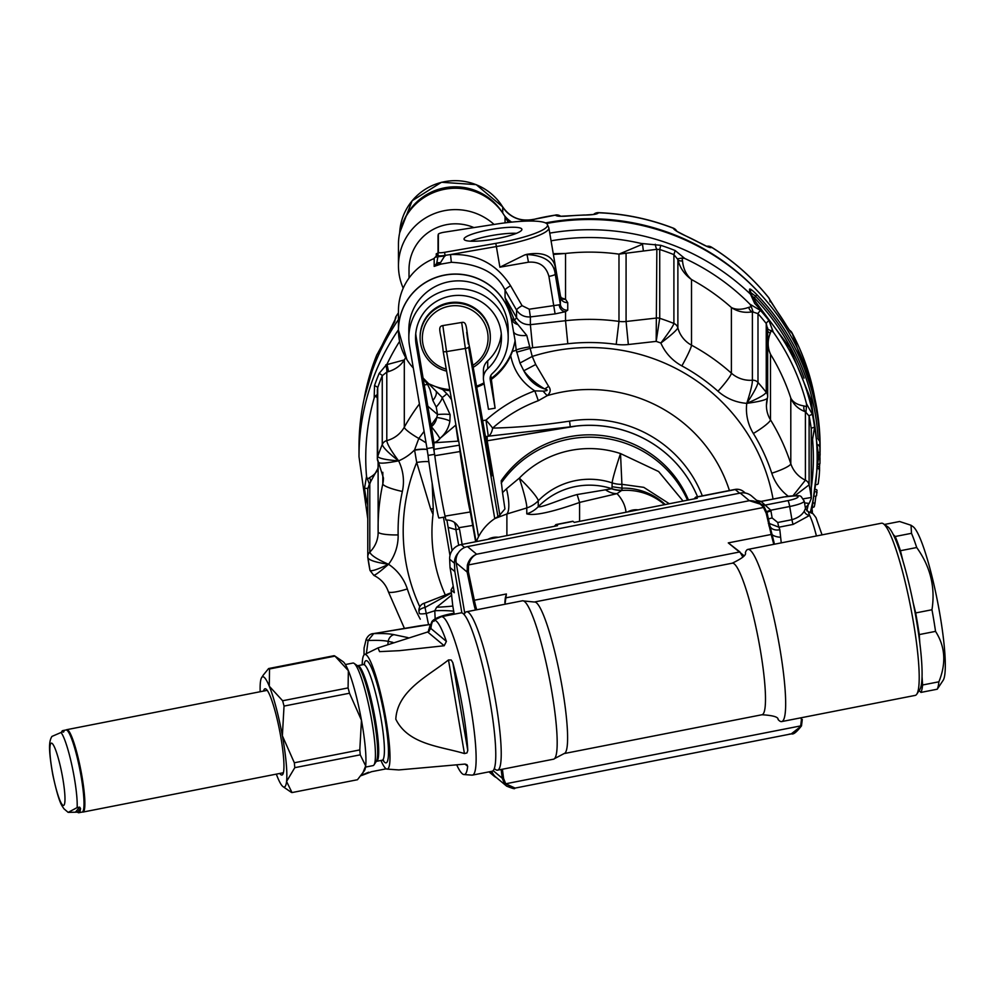 <?xml version="1.0" encoding="UTF-8"?>
<svg xmlns="http://www.w3.org/2000/svg" width="995" height="995" viewBox="0 0 995 995"><rect width="100%" height="100%" fill="white"/><g stroke="black" fill="none" stroke-linecap="round" stroke-linejoin="round"><path stroke-width="1.49" d="M66.279 729.957A41.977 5.995 78.9 0 1 66.789 729.671A41.977 5.995 78.9 0 1 80.757 769.72A41.977 5.995 78.9 0 1 82.958 812.069A41.977 5.995 78.9 0 1 82.374 811.995M63.543 732.071L64.041 731.188L51.902 736.437C49.277 740.976 47.947 746.835 52.772 774.632C59.339 804.893 62.1 805.602 63.929 808.773L68.157 812.38L77.523 812.144A41.84 5.97 -101.1 0 0 78.841 812.728L82.112 812.082A41.84 5.97 -101.1 0 0 82.747 811.671A41.84 5.97 -101.1 0 0 80.234 771.535A41.84 5.97 -101.1 0 0 67.312 730.554A41.84 5.97 -101.1 0 0 66.006 729.969L62.735 730.616A41.84 5.97 -101.1 0 0 61.441 732.482M78.841 812.728A41.84 5.97 -101.1 0 0 80.558 808.437L79.588 807.119L77.137 807.604L68.157 812.38M63.294 732.109L64.041 731.188A41.84 5.97 -101.1 0 0 62.735 730.616M475.436 610.034A22.126 3.159 78.9 0 1 473.122 600.607L467.14 572.038L467.351 565.16C468.943 559.7 472.04 556.043 476.63 554.215C472.563 556.056 469.864 559.775 468.533 565.347L468.371 571.702L467.14 572.038L456.195 562.909A14.042 13.681 -50.2 0 1 458.272 552.884A14.042 13.681 129.8 0 0 454.454 563.232L454.839 571.553L450.038 567.548L449.653 559.215A14.042 13.681 -50.2 0 1 461.145 544.588L557.523 525.683L555.944 524.564L554.364 526.293M450.038 567.548L454.317 592.709L451.021 589.973L453.21 586.229M456.195 562.909L464.764 613.306M484.13 383.846A60.546 59.625 0 0 1 476.605 387.204M449.976 390.712A60.546 59.625 0 0 1 442.775 389.63L428.721 383.759L442.116 397.353L450.138 414.666L449.889 421.109A28.445 28.009 0 0 1 439.827 438.447L440.2 438.223A14.042 11.48 -85.4 0 1 433.994 442.787L416.134 336.77L416.134 344.693L434.803 455.71A35.049 1.007 80.6 0 0 439.927 489.117A35.049 1.007 80.6 0 0 445.088 516.119L445.922 520.012C451.854 519.925 456.17 522.487 458.869 527.698A14.042 13.83 0 0 1 459.839 530.944L462.128 544.389M517.276 324.407A14.042 8.694 -8.1 0 1 511.679 318.922L505.062 297.592L514.502 320.39L526.778 335.439L532.238 356.446L535.708 364.518L548.581 386.309C551.093 389.518 550.645 392.627 547.238 395.649L538.283 400.711A14.042 0.858 69.6 0 0 534.775 390.861C521.865 382.515 513.83 370.812 510.696 355.737A60.546 59.625 0 0 1 491.356 379.356L495.1 408.199L490.212 379.543A6.729 6.629 0 0 1 492.276 373.585A49.675 48.929 180 0 0 508.196 337.691A49.675 48.929 180 0 0 458.508 288.774A49.675 48.929 180 0 0 408.833 337.691A49.675 48.929 180 0 0 409.517 345.787L427.017 448.534L433.633 447.439M514.95 341.571L512.45 351.384A6.741 1.157 -9.7 0 0 516.218 350.053L515.099 340.576A60.546 59.625 0 0 1 491.306 378.324M483.968 382.876A60.546 59.625 0 0 1 476.431 386.209M449.79 389.63A60.546 59.625 0 0 1 428.721 383.759L423.173 378.112M512.45 351.384L510.696 355.737M491.356 379.356L490.858 375.426M916.805 694.137L919.79 689.585A83.791 11.965 -101.1 0 0 922.054 676.662A83.791 11.965 -101.1 0 0 919.803 642.907A83.791 11.965 -101.1 0 0 913.161 602.671A83.791 11.965 -101.1 0 0 902.95 561.006A83.791 11.965 -101.1 0 0 893.249 534.551A83.791 11.965 -101.1 0 0 887.863 526.852L883.373 523.768A87.722 12.525 78.9 0 1 910.612 606.888A87.722 12.525 78.9 0 1 916.805 694.137A87.722 12.525 78.9 0 1 915.213 695.393L781.672 721.586A87.722 12.525 78.9 0 1 779.296 720.703A87.722 12.525 78.9 0 1 778.065 719.46C778.401 716.997 773.04 715.43 761.983 714.746A77.224 11.02 78.9 0 0 757.929 636.85A77.224 11.02 78.9 0 0 732.245 563.195L534.352 602.025A77.224 11.02 78.9 0 1 560.036 675.68A77.224 11.02 78.9 0 1 564.09 753.576L761.983 714.746M499.9 515.36L487.202 440.785L576.267 426.071A116.651 114.873 0 0 1 697.545 496.779A116.651 114.873 180 0 0 570.259 426.855L576.267 426.071M459.205 444.068L460.001 451.543A35.049 1.007 -99.4 0 0 465.138 484.951A35.049 1.007 -99.4 0 0 470.287 511.965L475.635 541.74M688.44 499.987A106.987 105.358 180 0 0 600.632 435.4A106.987 105.358 180 0 0 501.194 480.796L502.525 492.6L506.492 488.806A28.084 7.873 -105.8 0 1 506.89 513.992L494.876 518.544L499.08 515.87L504.938 508.942L502.525 492.6M508.283 222.482L505.062 216.723A57.001 56.143 180 0 0 440.934 190.095A57.001 56.143 180 0 0 398.46 244.384L398.46 265.752A57.001 56.143 180 0 0 403.211 288.189M398.46 319.544A230.542 227.047 180 0 0 359.008 446.556L359.008 456.767A230.542 227.047 0 0 1 398.46 329.743M810.353 512.139A227.606 224.149 180 0 0 754.683 303.463L749.571 292.107L749.571 289.184C750.043 288.488 752.456 290.304 756.809 294.619A230.542 227.047 0 0 1 820.091 450.872L820.091 446.556A230.542 227.047 180 0 0 546.516 223.502M413.298 368.001A56.976 56.106 180 0 1 406.868 359.568A56.976 56.106 180 0 1 435.512 277.717A56.976 56.106 180 0 1 511.654 320.987L515.099 340.576M487.202 440.785L570.259 426.855L488.309 436.196L485.983 420.114A154.872 152.521 0 0 1 534.775 390.861L543.146 391.122C547.922 390.749 548.432 390.015 544.675 388.933C535.559 383.411 528.594 377.354 523.805 370.762C528.83 380.214 535.783 386.271 544.675 388.921A14.042 5.671 -41.6 0 0 548.581 386.309M538.283 400.711A144.947 142.745 180 0 0 492.624 428.099A14.042 6.89 -94 0 1 488.309 436.196L485.436 436.668L487.177 436.904L487.177 440.574M459.205 445.2L433.994 449.354L434.193 450.847M452.066 550.645L446.904 520.012M482.587 420.674L485.983 420.114A14.042 1.629 48.5 0 1 492.624 428.099C516.753 427.589 542.399 425.263 569.575 421.134A120.756 118.927 0 0 1 702.308 495.846M458.683 545.31L455.909 529.676L448.198 527.375M454.28 522.275A14.042 9.85 96.6 0 1 455.909 529.676L459.329 528.88M431.457 426.768A14.042 1.542 -128.9 0 1 439.827 438.447A14.042 11.554 -85.9 0 1 433.994 442.713M430.673 509.079L433.248 508.669L433.024 514.353L430.673 509.079L416.706 462.464A14.042 2.4 170.3 0 1 428.87 461.717M433.024 514.353A157.608 155.208 180 0 0 445.35 595.097M432.178 483.346L433.248 508.669M419.803 606.813A186.363 183.528 0 0 1 416.706 462.464L414.616 450.213A20.783 20.46 0 0 1 414.567 449.914A14.042 2.413 171.2 0 1 427.066 449.417A8.147 8.022 180 0 0 427.079 449.529L427.962 454.727M427.004 448.509L427.066 449.417M377.341 398.199L375.625 395.724L374.182 397.988L374.518 385.612A227.171 223.726 0 0 1 379.132 373.448L387.142 363.884L387.043 364.58L404.306 359.929C400.873 365.451 395.612 369.344 388.56 371.595L386.794 372.093L386.794 440.611C387.192 444.131 391.135 450.872 398.622 460.847L398.622 460.847A48.071 47.35 0 0 0 414.567 449.914L418.808 438.459L424.094 431.382M495.821 224.173A55.384 9.49 170.3 0 1 547.188 224.124A55.384 9.49 170.3 0 1 495.821 243.377L444.554 252.32L445.088 255.367L450.511 254.558L451.344 262.294L440.81 264.135L434.181 266.386L436.705 263.401L438.111 255.491A6.741 6.642 0 0 1 438.36 252.307L438.36 234.223A5.958 1.02 170.3 0 1 438.372 234.148A5.958 1.02 170.3 0 1 444.554 232.158L495.821 224.173M444.554 252.32A5.958 1.02 170.3 0 1 438.36 252.307M440.81 264.135L440.412 262.767L445.088 255.367A6.741 1.02 170.4 0 1 438.111 255.491M458.683 441.083L433.994 442.787L433.994 449.354M535.708 364.518L523.805 370.762L519.95 363.051L516.218 350.053A14.042 1.716 -8.6 0 1 529.352 346.932M435.039 390.139L438.621 393.858M526.778 335.439A14.042 6.157 -8.6 0 1 513.482 331.447L513.93 334.37M494.055 224.447A57.001 56.143 180 0 0 432.551 214.348A57.001 56.143 180 0 0 398.46 265.752M820.091 454.28L819.843 441.581L817.84 438.608M804.084 378.125A227.233 223.775 180 0 0 754.409 297.866L751.374 295.527M516.616 352.193L532.636 347.703L530.372 324.668L565.533 320.713A211.45 208.241 0 0 1 618.977 321.397L618.977 254.135L642.509 244.235L641.066 243.439A223.8 220.405 180 0 0 551.056 240.815M553.257 253.737L565.533 253.464L553.382 254.446M431.444 426.656A15.161 14.937 180 0 0 436.768 417.452L437.539 414.517L436.233 407.067L432.85 400.475L429.977 389.468L427.551 384.331L423.285 378.747M423.92 384.468L425.611 392.391M547.188 224.124L548.854 227.867A56.168 9.614 170.3 0 1 496.381 246.561L450.511 254.558C476.692 253.551 496.716 263.949 510.584 285.752A6.741 1.132 -30 0 0 505.062 290.13L505.062 297.592L516.554 317.567C519.751 322.492 524.353 324.855 530.372 324.668L530.372 316.907C524.39 317.268 519.788 314.98 516.554 310.042L505.062 290.13C497.177 273.115 479.267 263.837 451.344 262.294M438.024 253.526L436.258 253.8L438.024 253.066M438.024 254.334L433.708 258.725A57.001 56.143 180 0 0 398.46 310.614L398.46 330.166A57.001 56.143 0 0 1 450.735 274.222A57.001 56.143 0 0 1 511.679 320.875A6.741 1.157 -9.7 0 1 511.654 320.987M641.066 243.439L660.779 245.33A227.171 223.726 0 0 1 675.17 250.553L684.759 258.464L682.01 258.078L682.533 260.951C683.279 268.787 686.276 274.981 691.513 279.545C684.361 274.321 679.821 267.643 677.881 259.521L673.901 254.633A223.8 220.405 180 0 0 659.722 249.496L656.849 249.31A6.741 1.045 81.8 0 1 655.27 244.272M749.956 304.221L760.528 310.465A227.171 223.726 0 0 1 768.911 320.477L773.277 332.069L767.568 329.034L766.25 323.524A223.8 220.405 180 0 0 757.991 313.661L752.394 311.821C744.633 313.151 737.631 311.721 731.387 307.53C736.026 309.893 741.785 309.843 748.663 307.38L751.3 306.721L749.956 304.221A223.8 220.405 180 0 0 684.759 258.464M811.323 430.325L811.248 428.658A223.8 220.405 180 0 0 809.109 416.047L805.403 411.756C798.363 409.169 793.5 404.617 790.801 398.062C792.853 402.191 797.244 404.828 803.972 405.948L806.447 406.632L806.497 403.796A223.8 220.405 180 0 0 773.277 332.069M806.497 403.796L812.418 414.38A227.171 223.726 0 0 1 814.594 427.191L812.567 439.404L811.323 437.228M806.796 510.895A223.8 220.405 180 0 0 808.35 504.291M811.323 487.612A223.8 220.405 180 0 0 812.567 439.404M367.777 504.987L366.682 501.169A227.171 223.726 0 0 1 364.506 488.358L366.533 476.468L367.503 479.13L369.506 477.699C375.202 474.528 378.088 470.697 378.137 466.22M374.182 397.988A223.8 220.405 180 0 0 366.533 476.468M399.604 341.372A223.8 220.405 180 0 0 387.142 363.884M717.98 391.234A19.999 2.326 -48.3 0 0 731.387 373.162L731.387 307.53A211.45 208.241 180 0 0 691.513 279.545L691.513 345.178A211.45 208.241 0 0 1 731.387 373.162A28.084 27.649 180 0 0 752.394 380.227C752.469 383.796 750.603 391.508 746.772 403.348A48.071 47.35 0 0 1 717.98 391.234A191.463 188.552 180 0 0 681.873 365.899A48.071 47.35 0 0 1 660.854 343.039A203.813 200.716 180 0 0 656.178 341.385L656.849 249.31L618.977 254.135A211.45 208.241 180 0 0 565.533 253.464L565.533 299.259L567.747 302.654L567.747 310.154L565.533 311.684L565.533 320.713L567.809 343.748L532.636 347.703M378.1 468.135L369.356 484.018L367.839 488.918M771.125 330.402L770.279 333.176C767.419 340.452 767.481 347.454 770.478 354.195L767.667 347.093M385.811 364.842A6.741 0.895 -103.5 0 1 386.794 372.093L382.254 375.712A223.8 220.405 180 0 0 377.702 387.702L377.354 389.791M767.667 327.952L767.667 396.408A6.741 6.642 0 0 1 767.431 398.174C766.013 399.965 759.123 401.681 746.772 403.348L746.772 403.348C753.675 392.901 757.406 385.948 757.991 382.478A223.8 220.405 0 0 1 766.25 392.341C764.807 394.779 758.314 398.448 746.772 403.348A48.071 47.35 0 0 0 753.364 433.484A191.463 188.552 180 0 1 771.772 473.21A48.071 47.35 0 0 0 788.227 496.219M567.809 343.748A191.463 188.552 180 0 1 616.203 344.357A48.071 47.35 0 0 0 628.342 344.519L656.178 341.385L659.722 318.313A223.8 220.405 0 0 1 673.901 323.45C673.366 325.738 669.013 332.28 660.854 343.039C670.618 335.663 676.289 330.626 677.881 327.927A28.084 27.649 180 0 0 691.513 345.178A19.999 1.679 -61.5 0 1 681.873 365.899M771.772 473.21A19.999 3.308 161.9 0 0 790.801 463.695L790.801 398.062A211.45 208.241 180 0 0 770.478 354.195L770.478 419.828A211.45 208.241 0 0 1 790.801 463.695A28.084 27.649 180 0 0 805.403 480.162L793.003 495.771M812.418 414.38A6.741 1.144 168.6 0 0 809.109 416.047L809.109 484.851L794.893 495.709M803.972 405.948A6.741 4.154 108.8 0 0 805.403 411.756L805.403 480.162A6.741 6.642 0 0 1 809.109 484.851A223.8 220.405 0 0 1 811.248 497.475L803.351 498.818M814.594 427.191A6.741 1.157 172 0 0 811.248 428.658L811.248 497.475A6.741 6.642 0 0 1 811.323 498.383L809.171 503.445L804.52 502.861M374.518 385.612A6.741 1.107 -160.9 0 1 377.702 387.702L377.702 456.506C379.17 458.471 386.135 459.914 398.622 460.847C388.697 453.185 383.237 447.75 382.254 444.529L382.254 375.712A6.741 1.082 -157.5 0 0 379.132 373.448M369.506 477.699A6.741 4.415 51.2 0 1 369.792 483.694L369.792 552.101C370.837 555.235 377.093 559.289 388.547 564.277L388.547 564.277A48.071 47.35 0 0 0 398.137 534.924A191.463 188.552 180 0 1 402.366 491.455A48.071 47.35 0 0 0 398.622 460.847C386.446 463.235 379.754 463.757 378.523 462.401A6.741 6.642 0 0 1 377.341 458.67M367.777 488.023L367.777 556.827L369.991 570.346C371.172 571.615 377.354 569.588 388.547 564.277C376.147 562.498 369.244 560.322 367.839 557.735A6.741 6.642 0 0 1 369.792 552.101A28.084 27.649 180 0 0 378.137 531.877A19.999 3.47 178.8 0 1 378.137 531.852A211.45 208.241 0 0 1 378.1 527.599A211.45 208.241 0 0 1 382.814 483.856L382.814 472.302M420.288 619.188A191.463 188.552 180 0 1 407.328 588.94A48.071 47.35 0 0 0 388.547 564.277C379.306 572.312 374.356 575.906 373.697 575.048M524.701 254.944L527.014 254.533L528.469 262.195L499.9 267.182L524.701 254.944A56.168 9.614 -9.7 0 0 527.014 254.297C543.258 251.698 552.66 255.814 555.21 266.648L555.21 274.172L560.396 304.644L560.396 297.119L555.21 266.648M567.747 302.654C563.755 302.604 561.317 300.764 560.396 297.119L560.471 296.087M750.504 292.381L755.615 296.249L756.809 294.619M811.597 512.711L818.624 456.444L811.199 400.226L789.781 347.616L755.727 301.933L751.847 295.503A3.371 2.114 140.9 0 0 751.598 295.266A230.542 227.047 0 0 0 549.75 233.128M527.014 254.297L527.014 254.533C544.514 255.441 553.904 261.983 555.21 274.172A6.741 1.157 170.3 0 1 548.917 276.386C546.081 266.113 539.265 261.386 528.469 262.195M510.584 285.752L522.076 305.664L529.253 309.196L560.396 304.644A6.741 6.642 180 0 0 567.747 310.154M436.705 263.401A6.741 4.117 -144 0 1 440.412 262.767L434.181 266.386L434.181 258.538M529.253 309.196L530.372 316.907L555.098 313.898L548.917 276.386M559.252 305.353A6.741 5.435 -110.4 0 0 565.533 311.684L555.098 313.898M436.258 257.158L436.258 253.8L438.011 253.165M445.188 255.964L438.31 256.685L438.123 255.516A6.741 6.741 0 0 1 438.024 254.397L438.024 236.3A6.741 6.642 180 0 1 438.36 234.223M440.2 438.223L455.76 425.114L458.073 441.183M729.422 490.535A146.651 144.412 180 0 0 547.238 395.649A14.042 2.898 52.2 0 1 543.146 391.122M431.183 425.126A191.463 188.552 180 0 1 436.768 417.452A14.042 2.413 -171 0 1 449.889 421.109M427.974 406.308L437.539 414.517A14.042 1.866 174.8 0 1 450.138 414.666M436.233 407.067A14.042 2.774 133.3 0 0 442.116 397.353A6.741 0.846 135.5 0 0 446.817 393.759A34.825 34.29 0 0 1 451.556 399.803M432.85 400.475A14.042 6.157 139.8 0 0 436.009 391.197M424.305 384.754A21.007 3.172 -29.9 0 0 427.551 384.331A14.042 2.674 137.8 0 0 428.148 383.174M522.076 305.664A6.741 1.132 -30 0 0 516.554 310.042L516.554 317.567L514.502 320.39A14.042 5.373 -9.5 0 1 511.542 317.952M773.053 499.042A186.363 183.528 0 0 0 532.238 356.446L519.95 363.038M812.418 513.246L812.243 510.174M813.873 502.985L814.917 503.793L814.233 506.828L812.903 507.363M815.166 496.306L816.522 495.759L816.994 490.261M817.057 492.699L815.925 491.816M814.917 503.793L815.888 496.007M816.932 484.615L818.176 483.918L819.134 476.655L819.619 469.802L818.35 468.483M819.42 470.759L819.619 467.675L818.437 466.543M819.843 441.581L819.967 463.483L818.512 464.342M820.067 459.877L818.624 459.081M819.917 446.929L818.276 444.777M820.067 452.103L818.574 452.476M820.067 458.521L818.624 457.936M375.625 395.724L377.341 394.517M387.043 364.58L388.56 371.595M369.369 484.018L367.503 479.13M805.962 411.905L806.447 406.632M767.667 331.148A6.741 2.811 -166 0 0 770.279 333.176M753.028 311.659L751.3 306.721M760.528 310.465A6.741 0.883 138.4 0 0 757.991 313.661L757.991 382.478A6.741 6.642 0 0 0 752.394 380.227L752.394 311.821A6.741 3.669 79 0 1 748.663 307.38M675.17 250.553L673.901 254.633L673.901 323.45A6.741 6.642 0 0 1 677.881 327.927L677.881 259.521A6.741 2.811 166.8 0 0 682.533 260.951M677.694 258.787L682.01 258.091M643.392 251.026L642.509 244.235M616.203 344.357L618.977 321.397A28.084 27.649 180 0 0 626.079 321.485L626.079 253.675A6.741 3.122 78.1 0 1 624.325 252.444M463.309 467.812L466.929 488.819M521.902 229.459A29.34 5.025 170.3 0 1 493.383 239.273A29.34 5.025 170.3 0 1 464.043 239.173A29.34 5.025 170.3 0 1 492.127 229.285A29.34 5.025 170.3 0 1 521.89 229.323A29.34 5.025 170.3 0 1 521.902 229.459M470.461 241.163A29.34 5.025 170.3 0 1 516.504 233.327M501.803 211.686A55.596 54.75 180 0 0 450.437 187.023A55.596 54.75 180 0 0 404.119 219.994M757.854 291.386A228.862 225.38 180 0 0 545.521 222.942M511.679 222.121A28.084 27.649 0 0 1 504.266 215.368M497.674 206.649A55.322 54.476 180 0 0 407.303 214.335M505.547 217.544A28.084 27.649 180 0 0 510.758 222.208M398.46 312.791L397.577 314.097A228.862 225.38 180 0 0 395.923 316.646L395.923 317.915A6.741 6.642 180 0 0 394.94 320.626M364.22 398.535A228.862 225.38 180 0 1 376.583 355.439L382.08 345.29A228.862 225.38 180 0 1 388.871 332.069L395.923 317.915M769.968 300.664A6.741 6.642 180 0 0 768.613 297.716L776.946 311.037A228.862 225.38 180 0 1 785.167 323.437C789.421 330.464 791.709 333.661 792.032 333.026L792.032 332.927A228.862 225.38 180 0 1 814.88 398.535M673.229 228.203L673.354 228.352C674.175 229.994 678.441 232.569 686.152 236.089L699.572 242.78C706.898 246.76 710.89 248.29 711.562 247.394L711.562 247.295A228.862 225.38 180 0 1 768.613 297.617L768.613 297.716M593.99 214.447L584.5 215.082C592.92 214.908 597.56 214.161 598.405 212.855A6.741 6.642 180 0 0 594.065 214.211M560.16 216.077A6.741 6.642 180 0 0 555.645 215.181C556.466 216.388 561.08 216.624 569.463 215.903A228.862 225.38 180 0 1 584.488 215.082M394.891 320.539L395.612 317.194A6.741 6.642 0 0 1 395.923 316.646M676.662 231.213L686.003 236.026M776.834 310.875A6.741 0.958 144.6 0 1 776.908 310.925L790.03 331.049M791.871 332.74A6.741 1.032 151.9 0 1 792.008 332.84A6.741 6.741 0 0 0 789.557 330.253M394.891 321.46L388.896 331.982A6.741 1.032 -150.9 0 1 388.958 331.92M740.243 493.085L467.501 546.603L476.63 554.215L749.372 500.696L740.243 493.085A14.042 13.681 -50.2 0 1 751.548 495.945L764.222 506.903L767.145 513.171L766.2 513.258L763.488 507.475C759.919 502.861 755.205 500.597 749.372 500.696L762.058 504.701M458.272 552.884A14.042 13.681 -50.2 0 1 467.501 546.603M464.018 614.45L465.013 612.932A80.707 11.517 78.9 0 1 466.481 611.788L522.425 600.806A80.707 11.517 78.9 0 1 523.581 600.955A80.707 11.517 78.9 0 1 549.277 677.794A80.707 11.517 78.9 0 1 554.513 758.625A80.707 11.517 78.9 0 1 553.506 759.197L497.55 770.18A80.707 11.517 78.9 0 1 495.759 769.67L494.266 768.65M468.371 571.702L474.341 600.259L506.393 593.978L505 604.226M506.393 593.978L505.298 597.958L739.907 551.926L742.83 557.038M504.838 602.647L505.298 597.958M739.907 551.926L728.278 542.897L771.2 534.477L766.2 513.258M743.899 555.62L728.278 542.897M732.245 563.195C742.233 558.382 746.598 554.899 745.354 552.747A87.722 12.525 78.9 0 1 747.892 549.414A87.722 12.525 78.9 0 1 777.07 633.094A87.722 12.525 78.9 0 1 781.672 721.586M747.892 549.414L881.433 523.221A87.722 12.525 78.9 0 1 883.373 523.768M466.481 611.788A80.707 11.517 78.9 0 1 493.321 688.764A80.707 11.517 78.9 0 1 497.55 770.18M789.122 734.161L791.249 733.9L801.497 725.865L802.256 719.36M513.345 788.301L506.467 785.975L504.614 784.035L505.734 783.774L515.087 788.09M801.448 725.927L793.214 733.365M504.614 784.035L502.251 778.227L503.569 778.451L505.734 783.774L800.676 725.902L801.398 720.019L802.281 719.435L801.497 725.865C796.684 732.034 793.413 734.683 791.659 733.825M506.467 785.975L495.945 777.207A14.042 13.681 -50.2 0 1 491.866 771.299M773.774 544.34L771.2 534.477L772.008 534.327L774.471 544.203M805.465 508.37L804.196 500.982A17.798 3.047 170.3 0 1 789.694 506.505L791.945 519.701C797.853 517.96 801.958 515.099 804.258 511.144L805.477 508.433L808.263 511.716L809.619 515.41L793.114 524.415L778.936 527.201L769.322 523.494L772.008 534.327M768.401 519.104A5.274 0.908 170.3 0 1 772.145 517.985L777.767 522.487A5.274 0.759 -101.1 0 0 778.936 527.201A38.581 5.51 78.9 0 1 779.831 529.763L781.249 542.872M779.831 529.763A10.112 6.778 -18.6 0 1 770.006 526.144M780.167 537.201A10.112 5.074 2.9 0 1 772.07 534.638L771.274 534.775M761.61 504.328A5.274 5.149 -50.2 0 0 765.391 505.05L787.916 500.622A12.525 2.139 -9.7 0 0 797.94 496.455A12.525 2.139 -9.7 0 0 783.637 497.052L761.1 501.468L770.802 510.211A19.315 18.83 -50.2 0 1 770.976 511.082L772.145 517.985M761.274 501.443L756.834 500.385M804.258 511.144A5.274 4.353 -143.5 0 0 809.619 515.41A38.581 5.51 -101.1 0 1 816.422 535.969M766.784 511.728A5.274 0.933 167.7 0 1 770.802 510.211L789.694 506.505A5.274 0.759 78.9 0 0 787.916 500.622M762.269 504.863L764.222 506.903L763.488 507.475L467.351 565.16M764.222 506.903L767.157 513.159L769.309 523.519L768.364 523.606M767.157 513.159L769.856 525.621L768.911 525.808M694.112 498.881L695.692 497.152L697.271 498.259L574.289 522.387L572.846 521.256L555.944 524.564M488.955 771.871A14.042 13.681 129.8 0 0 489.03 771.933L493.843 775.938A14.042 13.681 129.8 0 0 496.468 777.642M452.053 614.624L454.155 613.927M452.762 605.731L454.205 614.201M440.76 616.962A12.276 2.102 -9.7 0 0 440.462 617.024C434.89 618.94 432.75 620.37 434.019 621.315M454.839 571.553L461.879 612.908M490.411 771.585A14.042 13.681 129.8 0 0 493.843 775.938M452.762 605.744L451.021 589.973M506.492 488.806L519.328 478.11A97.249 95.769 0 0 1 620.519 453.571L621.912 484.329A28.084 27.661 0.1 0 1 612.174 482.898A71.043 69.961 180 0 0 538.245 500.821A28.084 27.649 -0 0 1 526.778 507.947L506.89 513.992L506.89 535.608M669.299 503.744L643.79 487.351L621.912 484.329L622.012 490.199A28.084 27.698 16.1 0 1 611.962 488.732L612.174 482.898A28.084 1.555 -71.7 0 1 620.519 453.571L658.628 471.543L683.067 501.045M519.328 478.11A28.084 3.52 -135.8 0 1 538.245 500.821L538.245 506.741C541.678 507.947 562.66 498.371 577.112 494.54L611.962 488.732A71.043 69.961 -0 0 0 538.245 506.741A28.084 27.649 180 0 1 526.778 513.868L526.778 507.947A28.084 2.4 -107.7 0 0 519.328 478.11M622.012 490.199L617.037 493.632L579.575 502.413L577.112 494.54M579.575 502.413L579.587 502.463C551.827 512.226 534.228 516.019 526.778 513.868M626.017 512.238A950.71 162.819 -9.7 0 0 617.037 493.632A28.084 20.373 69.8 0 1 606.067 490.199M418.982 611.452A7.438 3.06 -8.6 0 1 425.027 607.472L428.534 624.624M424.517 603.132A7.438 0.634 75.8 0 0 425.027 607.472L451.419 592.97M419.007 611.564L419.293 613.33A7.438 1.269 -9.7 0 0 426.631 613.405L434.79 610.743L436.618 607.273L451.705 595.085M419.293 613.355L418.982 611.465A7.438 7.438 0 0 1 424.529 603.132L450.163 593.132M453.695 611.204A28.084 4.875 -2.6 0 0 434.79 610.743L435.163 619.027M452.812 606.042A28.084 2.201 -2.4 0 1 436.618 607.273M579.587 521.343L579.587 502.463M494.876 518.544A49.091 48.345 180 0 0 476.369 541.603M919.131 690.592L920.96 692.408A87.448 12.475 -101.1 0 0 922.601 684.995L922.054 676.662M919.803 642.907L919.256 634.574A87.448 12.475 -101.1 0 0 915.674 612.945L913.161 602.671M902.95 561.006L900.425 550.72A87.448 12.475 -101.1 0 0 895.214 536.504L893.249 534.551M900.425 550.72L916.706 547.524A87.448 12.475 -101.1 0 0 914.069 539.875A87.448 12.475 -101.1 0 0 911.495 533.308L895.214 536.504M919.256 634.574L935.536 631.377A87.448 12.475 -101.1 0 0 931.967 609.748L915.674 612.945M920.96 692.408L937.24 689.212L943.148 680.331A79.165 11.293 -101.1 0 0 941.481 624.151A79.165 11.293 -101.1 0 0 922.527 544.501A79.165 11.293 -101.1 0 0 912.987 526.604L911.034 525.26L911.495 533.308M916.706 547.524C930.412 566.628 935.499 587.373 931.967 609.748M935.536 631.377C945.262 646.539 946.382 663.342 938.882 681.799L922.601 684.995M937.24 689.212A87.448 12.475 -101.1 0 0 938.882 681.799M884.418 524.477L899.592 521.504L911.034 525.26M380.961 760.466A58.406 8.333 -101.1 0 0 387.005 769.098L398.808 769.931L465.063 764.073L466.991 764.732L467.662 766.312A78.593 11.219 78.9 0 1 463.981 774.558L472.016 775.13A80.707 11.517 -101.1 0 0 472.463 775.105L492.102 771.249A80.707 11.517 -101.1 0 0 487.861 689.833A80.707 11.517 -101.1 0 0 461.021 612.858L441.382 616.713A80.707 11.517 -101.1 0 0 440.959 616.863L433.745 620.42A78.593 11.219 78.9 0 1 446.394 641.402L444.193 645.743L399.318 650.68L379.568 651.625L378.013 647.907L427.676 631.987L430.91 628.504A78.593 11.219 78.9 0 1 433.745 620.42M472.463 775.105A80.707 11.517 -101.1 0 0 468.222 693.689A80.707 11.517 -101.1 0 0 441.382 616.713M387.005 769.098A58.406 8.333 -101.1 0 0 384.269 710.169A58.406 8.333 -101.1 0 0 364.531 654.561A58.406 8.333 -101.1 0 0 362.192 664.847M463.981 774.558A78.593 11.219 78.9 0 1 456.78 765.031M452.824 662.695A78.593 11.219 78.9 0 1 467.774 750.479L466.966 752.941L464.429 753.563C440.574 746.312 408.336 744.708 395.799 719.174C397.403 690.43 428.385 675.941 448.484 659.934L451.245 659.996L452.824 662.695L467.774 750.479M365.513 767.095L373.05 765.615A52.262 7.462 -101.1 0 0 374.008 764.881A52.262 7.462 -101.1 0 0 370.314 712.905A52.262 7.462 -101.1 0 0 354.096 663.379A52.262 7.462 -101.1 0 0 352.926 663.056L345.389 664.536M495.1 408.199L488.47 409.293L483.595 380.637A13.445 13.246 0 0 1 487.712 368.735A42.959 42.312 180 0 0 501.468 337.691A42.959 42.312 180 0 0 458.508 295.378A42.959 42.312 180 0 0 415.549 337.691A42.959 42.312 180 0 0 416.134 344.693M508.196 337.691L508.196 329.78A49.675 48.929 180 0 0 458.508 280.851A49.675 48.929 180 0 0 408.833 329.78L408.833 337.691M483.408 378.448L483.408 370.526A13.445 13.246 0 0 1 487.712 360.812A42.959 42.312 180 0 0 501.281 333.735M415.736 333.735A42.959 42.312 180 0 0 416.134 336.77M445.287 516.952L438.907 518.009A34.203 0.983 -99.4 0 1 433.882 493.408A34.203 0.983 -99.4 0 1 428.049 455.399L427.017 448.534M491.667 475.946L490.075 464.541L491.667 475.946M468.334 344.009L466.692 332.218L468.334 344.009M386.197 768.824L371.595 771.685C357.951 777.008 356.969 777.182 368.647 772.219M490.324 337.641L490.324 336.82A35.099 34.564 180 0 0 433.186 309.905A35.099 34.564 180 0 0 420.114 336.82L420.114 337.641A35.099 34.564 0 0 1 470.361 306.448A35.099 34.564 0 0 1 473.073 367.404M446.606 371.147A35.099 34.564 0 0 1 420.114 337.641M472.712 365.414A32.86 32.35 180 0 0 476.045 313.002A32.86 32.35 180 0 0 426.096 323.039A32.86 32.35 180 0 0 446.257 369.157M498.408 537.275A17.524 17.077 129.8 0 0 487.898 539.34M638.156 509.863A17.524 17.077 129.8 0 0 627.646 511.915M279.744 773.451A43.942 6.268 -101.1 0 0 281.946 775.03A43.942 6.268 -101.1 0 0 280.441 734.919A43.942 6.268 -101.1 0 0 265.018 688.776A43.942 6.268 -101.1 0 0 263.575 691.065M276.336 774.122A56.168 8.01 -101.1 0 0 277.692 777.605A56.168 8.01 -101.1 0 0 283.053 786.659A56.168 8.01 -101.1 0 0 286.572 781.461A56.168 8.01 -101.1 0 0 282.369 735.765A56.168 8.01 -101.1 0 0 269.272 686.202A56.168 8.01 -101.1 0 0 261.648 677.583A56.168 8.01 -101.1 0 0 260.392 682.346A56.168 8.01 -101.1 0 0 260.18 691.724M263.401 674.933L268.6 668.553A63.182 9.017 78.9 0 1 269.546 668.963L269.272 686.202L282.63 700.754A63.182 9.017 78.9 0 1 284.035 706.077L282.369 735.765L294.333 762.767A63.182 9.017 78.9 0 1 294.794 767.667L286.572 781.461L292.008 792.567A63.182 9.017 78.9 0 1 291.062 792.169A63.182 9.017 78.9 0 1 291.05 792.157L283.053 786.659M362.665 773.351L365.675 765.939A56.168 8.01 78.9 0 1 364.406 770.69L357.466 779.732L292.008 792.567M294.794 767.667L360.24 754.832A63.182 9.017 -101.1 0 0 359.792 749.919L294.333 762.767M359.792 749.919L361.459 720.243A56.168 8.01 78.9 0 1 365.675 765.939L360.24 754.832M284.035 706.077L349.494 693.229A63.182 9.017 -101.1 0 0 348.088 687.918L282.63 700.754M348.088 687.918L348.362 670.68A56.168 8.01 78.9 0 0 343.014 661.625L334.992 656.115A63.182 9.017 -101.1 0 0 334.992 656.115L348.362 670.68A56.168 8.01 78.9 0 1 361.459 720.243L349.494 693.229M268.6 668.553L334.059 655.705A63.182 9.017 -101.1 0 1 334.992 656.115L269.546 668.963M429.716 624.661A27.188 4.652 -9.7 0 0 415.375 626.551L373.672 633.628L368.1 640.544L366.396 653.64M392.838 642.347L388.237 641.377A59.003 10.099 -9.7 0 0 368.1 640.544A5.274 0.634 -160 0 1 366.172 639.287L364.07 648.006L364.008 654.984M387.913 644.001A49.091 44.402 102 0 1 388.237 641.377A7.861 7.114 -78 0 1 393.983 634.661A66.404 11.368 170.3 0 0 373.672 633.628L373.56 633.666M444.379 255.541L445.014 255.28M61.081 732.544A41.84 5.97 78.9 0 1 72.113 766.399A41.84 5.97 78.9 0 1 77.137 807.604M62.088 804.495A31.728 4.527 -101.1 0 0 62.337 775.876A31.728 4.527 -101.1 0 0 50.832 743.476A31.728 4.527 -101.1 0 0 52.511 772.705A31.728 4.527 -101.1 0 0 62.088 804.495M80.558 808.437L77.523 812.144M79.588 807.119L75.844 811.709M494.764 518.606L465.374 348.474L461.668 322.467L442.837 325.576L446.544 351.583L478.533 536.753M461.668 322.467C467.799 320.987 465.747 330.427 469.901 348.747A3.371 1.194 171.2 0 0 469.901 348.71L468.645 347.068A3.371 0.846 -9.8 0 1 465.374 348.474L446.544 351.583A3.371 0.846 -9.8 0 1 443.173 351.31A3.371 0.846 -9.8 0 0 443.173 351.31L476.07 541.666L443.173 351.334M493.147 770.64L502.251 778.227L501.132 769.483M442.775 389.63L446.817 393.759M472.849 525.397L458.869 527.698M470.287 511.965L445.088 516.119M460.001 451.543L434.803 455.71M414.616 450.213A14.042 2.4 170.3 0 1 427.079 449.529M405.674 357.541A211.45 208.241 180 0 0 404.306 359.929L404.306 427.191A19.999 3.047 -150.8 0 0 418.808 438.459A14.042 2.102 -152.1 0 1 426.059 442.974M499.9 267.182L495.821 243.377M820.091 450.872A230.542 227.047 0 0 1 820.091 451.966L820.091 450.872M819.731 463.62A230.542 227.047 0 0 1 819.47 467.538L819.731 463.62M505.062 216.723L505.062 222.868M561.056 297.766L565.533 299.259A6.741 6.418 116.6 0 1 561.864 298.736M473.906 227.581A46.442 45.745 180 0 0 409.02 269.57L409.02 278.065M400.438 344.842A57.001 56.143 0 0 1 398.46 330.166L406.868 359.568M377.341 389.94L377.341 458.658A6.741 6.642 0 0 1 377.702 456.506A223.8 220.405 0 0 1 382.254 444.529A6.741 6.642 0 0 1 386.794 440.611A28.084 27.649 180 0 0 404.306 427.191A211.45 208.241 0 0 1 419.417 403.945M369.991 570.346A223.8 220.405 0 0 1 367.876 557.946M660.779 245.33L659.722 249.496L659.722 318.313A6.741 6.642 0 0 0 656.849 318.014L626.079 321.485L628.342 344.519M767.344 398.485A28.084 27.649 180 0 0 766.424 405.512L767.667 396.408A6.741 6.642 0 0 0 766.25 392.341L766.25 323.524A6.741 0.92 141.7 0 1 768.911 320.477M378.1 461.829A211.45 208.241 180 0 0 378.1 461.966L378.15 532.412M402.366 491.455A19.999 3.395 -167.7 0 1 382.814 483.856A28.084 27.649 180 0 0 383.448 478.035L377.341 458.658M766.424 405.512A28.084 27.649 180 0 0 770.478 419.828A19.999 2.973 148.4 0 1 753.364 433.484M398.137 534.924A19.999 3.47 178.8 0 1 378.137 531.865M407.328 588.94A19.999 3.308 161.9 0 1 388.336 591.689A19.999 3.308 161.9 0 1 388.299 591.503M754.409 297.866L755.615 296.249A228.887 225.417 0 0 1 818.089 438.969M750.603 293.848L750.603 291.572A3.371 3.321 180 0 0 749.571 289.184M750.553 293.911A3.371 3.321 180 0 0 749.571 292.107M755.727 301.933L754.683 303.463M569.575 421.134L570.259 426.855M817.057 490.311L816.261 489.602M367.777 488.769A6.741 1.157 -8 0 0 364.506 488.358M367.777 501.094A6.741 1.144 -11.4 0 0 366.682 501.169M443.459 517.251L449.976 555.508M699.572 242.78A228.862 225.38 180 0 0 686.152 236.089M676.65 230.977A6.741 6.642 0 0 0 673.354 228.253A228.862 225.38 180 0 0 598.405 212.768L598.405 212.855M555.645 215.181L555.645 215.082A228.862 225.38 180 0 0 533.594 219.435L533.594 221.101M502.724 212.992L502.724 206.985A55.596 54.75 180 0 0 441.494 182.371A55.596 54.75 180 0 0 399.679 232.818L412.154 200.741L441.494 182.272L476.195 184.635L502.699 206.898A6.741 0.995 148.3 0 1 502.724 206.985A28.084 27.649 0 0 0 533.594 219.435L555.645 215.082A6.741 6.642 0 0 1 560.334 216.089M673.354 228.352A6.741 6.642 0 0 1 676.774 231.288M707.246 246.412A6.741 6.642 0 0 1 711.562 247.394M707.059 246.337A6.741 6.642 -0 0 1 711.562 247.295A6.741 0.622 121.8 0 0 711.524 247.183A6.741 6.741 0 0 0 706.873 246.262M711.325 247.257A6.741 0.622 121.8 0 1 711.524 247.183C733.414 260.802 752.431 277.58 768.575 297.517A6.741 0.92 141.1 0 1 768.613 297.617A6.741 6.642 180 0 1 769.931 300.366A6.741 6.741 0 0 0 768.575 297.517A6.741 0.92 141.1 0 0 768.488 297.455M593.891 214.248A6.741 6.642 180 0 1 598.405 212.768L598.405 212.656A6.741 6.741 0 0 0 593.766 214.273M502.624 206.836A6.741 0.995 148.3 0 1 502.699 206.898C510.211 217.669 520.522 221.81 533.606 219.335L533.681 219.41M555.807 215.505L555.67 214.982A6.741 6.741 0 0 1 560.483 216.102M789.794 330.576A6.741 6.642 0 0 1 792.032 333.026M789.669 330.402A6.741 6.642 -0 0 1 792.032 332.927M376.583 355.538A6.741 6.642 0 0 1 378.237 353.138M378.411 352.815A6.741 6.741 0 0 0 376.595 355.377A6.741 1.095 -158.2 0 0 376.583 355.439A6.741 6.642 0 0 1 378.336 352.951M364.207 398.609L376.595 355.377A6.741 1.095 -158.2 0 1 376.645 355.302M801.398 720.019L801.112 717.768M502.4 769.234L503.569 778.451M473.122 600.607L474.341 600.259A21.007 2.997 -101.1 0 0 476.717 609.786M777.767 522.487L791.945 519.701A5.274 0.759 -101.1 0 0 793.114 524.415M766.958 512.35A5.274 0.908 170.3 0 1 770.976 511.082M761.1 501.468A5.274 5.149 -50.2 0 1 757.319 500.746M739.646 493.209L735.255 489.54A10.447 1.492 -101.1 0 0 734.969 489.44L695.692 497.152M696.052 497.239L735.255 489.54A10.447 10.186 -50.2 0 1 743.663 491.667A10.447 10.447 0 0 0 734.969 489.44M454.454 563.232L449.653 559.215M461.145 544.588L464.628 547.499M450.673 614.475L454.118 613.728M664.573 504.676A60.21 58.842 -46.2 0 0 621.987 490.46A28.084 27.487 38.8 0 1 611.863 488.856M665.22 504.552A60.21 59.29 -0.2 0 0 621.912 488.159L612.174 486.717M454.019 613.169L452.116 613.554A10.447 1.629 78.8 0 1 452.426 613.654A18.843 3.221 -9.7 0 0 440.462 617.024M454.056 613.33A23.283 3.992 170.3 0 1 452.426 613.654M429.392 631.054L429.056 630.78A29.203 5 170.3 0 1 428.621 630.009L428.683 631.551M429.081 631.303L429.056 630.78A10.447 10.186 -50.2 0 1 431.979 622.994M501.194 483.135A106.987 105.358 0 0 1 599.438 437.626A106.987 105.358 0 0 1 687.508 500.174M573.058 521.368L556.292 524.663M364.145 664.337A52.088 7.438 78.9 0 1 373.05 671.588A52.088 7.438 78.9 0 1 385.003 719.198A52.088 7.438 78.9 0 1 382.963 760.205M382.963 759.682L383.597 760.429L382.192 760.217A48.718 6.953 -101.1 0 0 381.16 719.36A48.718 6.953 -101.1 0 0 363.436 664.598L357.727 665.717A48.718 6.953 78.9 0 1 373.933 712.196A48.718 6.953 78.9 0 1 376.483 761.337L376.247 761.449M374.008 764.881L376.321 761.349A49.215 7.027 -101.1 0 0 372.839 712.408A49.215 7.027 -101.1 0 0 357.566 665.779L354.096 663.379M464.429 753.563L448.484 659.934M467.662 766.312L464.976 764.073M430.91 628.504L446.394 641.402M444.193 645.743L427.676 631.987M490.212 377.354L490.212 379.543M487.712 360.812L487.712 368.735M434.628 454.317L428.049 455.399M469.901 348.747L491.231 469.105A3.371 1.381 169.9 0 1 491.231 469.105L469.901 348.71M468.645 347.068L497.935 516.567M393.983 634.661L408.037 637.633M267.22 690.343L66.789 729.671M283.388 772.742L82.958 812.069M442.837 325.576C436.705 326.634 441.307 332.977 443.173 351.31M438.372 234.148A6.741 6.741 0 0 0 438.024 236.3M359.008 456.767L367.777 518.843M811.323 429.579L811.323 498.383M809.171 503.458L805.403 508.022M370.003 570.458L373.859 575.396C380.998 578.953 385.824 584.376 388.336 591.689L404.405 628.342M548.854 227.867L560.483 296.162M751.847 295.503L750.429 293.55L750.603 294.495M561.752 298.687L560.496 296.199M816.273 489.503L817.044 490.199M820.091 454.379L820.091 455.275M699.535 242.668L707.37 246.636M676.7 231.014A6.741 6.741 0 0 0 673.341 228.153M673.329 228.141C649.237 218.838 624.263 213.676 598.405 212.656M770.08 301.858L769.794 300.08L776.921 310.938M584.488 214.982L560.197 216.288M792.008 332.84L814.893 398.609M388.896 331.982L377.752 353.996M523.581 600.955L534.352 602.025M554.513 758.625L564.09 753.576M791.249 733.9L514.825 788.139M808.487 511.741L813.089 513.793L816 517.636L822.032 534.875M804.196 500.982C799.196 494.776 804.482 494.95 783.488 497.002L761.362 501.343M514.577 788.189C515.36 789.271 512.711 788.587 506.629 786.125M745.317 493.047L743.663 491.667M452.116 613.554C441.183 615.656 434.454 618.318 431.929 621.527L428.621 630.009M364.531 654.561L377.752 648.043M382.192 760.217L376.483 761.337M363.436 664.598L364.655 663.876L364.344 664.809M261.648 677.583L263.389 674.933M429.79 624.512L373.61 633.566C370.501 633.666 368.026 635.581 366.172 639.287"/></g></svg>
